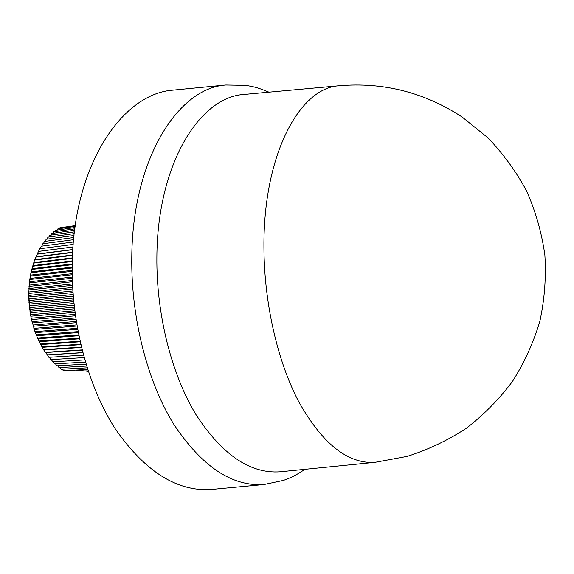 <?xml version="1.0" encoding="UTF-8"?>
<svg xmlns="http://www.w3.org/2000/svg" width="574" height="574" viewBox="0 0 574 574"><rect width="100%" height="100%" fill="white"/><g stroke="black" fill="none" stroke-linecap="round" stroke-linejoin="round"><path stroke-width="0.86" d="M175.3 89.917L173.226 90.125C122.205 93.418 73.544 165.176 72.252 262.942C71.04 323.471 87.894 386.596 115.431 429.087C145.172 471.685 177.151 491.81 211.376 489.457L213.449 489.263M245.88 94.28L244.072 94.445C199.25 96.984 157.24 164.838 156.881 257.238C156.3 314.344 171.447 373.99 195.784 414.292C222.045 454.744 250.156 473.916 280.119 471.799L281.927 471.62M340.683 85.626L339.019 85.777C299.506 87.836 263.229 155.023 263.94 247.093C264.062 302.871 277.5 361.304 298.702 401.656C321.526 442.267 345.978 462.536 372.06 462.479L374.994 462.335L407.11 456.409C428.032 449.765 447.734 440.416 466.217 428.348C483.731 414.866 499.143 399.231 512.453 381.452C524.342 362.66 533.49 342.578 539.883 321.21C544.59 299.391 546.247 277.328 544.87 255.028C541.748 232.901 535.7 211.627 526.717 191.192C516.169 171.54 503.183 153.703 487.771 137.681L461.991 116.917C424.286 92.364 383.289 81.982 339.019 85.777L244.072 94.445M49.192 357.293L43.516 349.666L38.845 341.056L34.971 331.657L31.19 318.204L29.252 305.892L28.7 295.459L29.317 282.925L30.924 272.75L34.533 260.065L39.692 248.779L73.163 244.438M29.102 304.12L73.572 299.843M73.415 298.085L28.958 302.412M29.252 305.892L73.745 301.651M73.257 296.191L28.858 300.561M29.461 307.671L73.924 303.488M73.128 294.519L28.779 298.939M29.654 309.35L74.111 305.217M72.984 292.546L28.729 297.002M29.927 311.208L74.319 307.133M72.876 290.968L28.7 295.459M30.164 312.794L74.512 308.769M72.747 288.923L28.707 293.45M30.501 314.724L74.749 310.756M72.668 287.438L28.736 292.001M30.781 316.209L74.95 312.292M72.561 285.321L28.8 289.92M31.19 318.204L75.223 314.351M72.496 283.936L28.879 288.557M31.505 319.596L75.424 315.793M72.41 281.748L29.001 286.404M31.979 321.641L75.725 317.91M72.36 280.471L29.138 285.142M32.331 322.932L75.926 319.252M72.295 278.225L29.317 282.925M32.876 325.042L76.263 321.433M72.267 277.048L29.496 281.755M33.256 326.226L76.457 322.667M72.224 274.745L29.748 279.488M33.873 328.378L76.83 324.898M72.209 273.676L29.97 278.419M34.282 329.462L77.024 326.025M72.188 271.33L30.279 276.087M34.971 331.657L77.425 328.306M72.18 270.368L30.544 275.125M35.401 332.633L77.605 329.325M72.188 267.979L30.924 272.75M36.169 334.872L78.042 331.65M72.188 267.132L31.226 271.889M36.621 335.733L78.215 332.561M72.216 264.7L31.67 269.471M37.461 338.007L78.681 334.915M72.231 263.968L32.008 268.718M37.927 338.76L78.839 335.711M72.281 261.507L32.524 266.257M38.845 341.056L79.341 338.1M72.295 260.89L32.89 265.611M39.326 341.702L79.485 338.789M72.374 258.4L33.479 263.122M40.324 344.02L80.008 341.2M72.389 257.898L33.873 262.583M40.804 344.558L80.138 341.774M72.489 255.394L34.533 260.065M41.88 346.89L80.69 344.206M72.511 255.007L34.957 259.642M42.368 347.313L80.798 344.658M72.633 252.481L35.688 257.095M43.516 349.666L81.379 347.105M72.647 252.216L36.126 256.786M44.004 349.968L81.458 347.449M72.798 249.683L36.937 254.225M45.231 352.328L82.068 349.903M72.805 249.532L37.389 254.024M45.719 352.522L82.125 350.126M72.977 246.999L38.271 251.448M47.018 354.876L82.756 352.587M72.977 246.971L38.738 251.355M47.506 354.962L82.785 352.694M48.876 357.315L83.438 355.148M40.209 248.714L41.206 246.224L73.372 242.006M84.105 357.595L50.799 359.633L49.35 357.286M41.773 246.146L42.792 243.778L73.58 239.695M84.758 359.912L52.786 361.821L51.33 359.597M43.43 243.692L44.456 241.453L73.788 237.528M85.397 362.094L54.824 363.88L53.375 361.785M45.159 241.36L46.193 239.25L74.003 235.498M86.007 364.146L56.912 365.803L55.484 363.837M46.968 239.15L48.001 237.177L74.218 233.611M86.595 366.054L59.05 367.597L57.644 365.767M48.855 237.062L49.873 235.24L74.419 231.867M87.148 367.826L61.231 369.247L59.854 367.554M50.806 235.11L51.804 233.431L74.62 230.282M72.848 370.137L63.341 370.653M63.384 370.646L62.114 369.197M72.876 370.252L87.671 369.448M88.152 370.933L83.804 370.962M52.83 233.288L53.791 231.76L74.807 228.839M75.739 370.094L85.863 371.055M74.649 370.122L64.345 370.625M86.129 371.041L88.41 371.715M54.91 231.609L55.836 230.231L74.979 227.555M59.251 228.66L59.904 227.792L75.244 225.632L59.976 227.778M30.637 315.463L28.7 295.23M57.056 230.059L57.917 228.847L75.129 226.429M304.995 469.317C293.12 477.123 290.76 477.511 283.578 480.373L264.004 484.521C231.81 486.68 201.596 466.382 173.37 423.619C147.209 380.978 130.987 317.752 131.783 257.238C132.443 159.486 177.84 88.009 225.84 85.009L173.226 90.125M268.969 92.177C255.825 86.753 253.435 86.825 245.844 85.368L225.84 85.009M83.374 370.912L84.012 371.005M264.004 484.521L211.376 489.457M374.994 462.335L280.119 471.799"/></g></svg>
